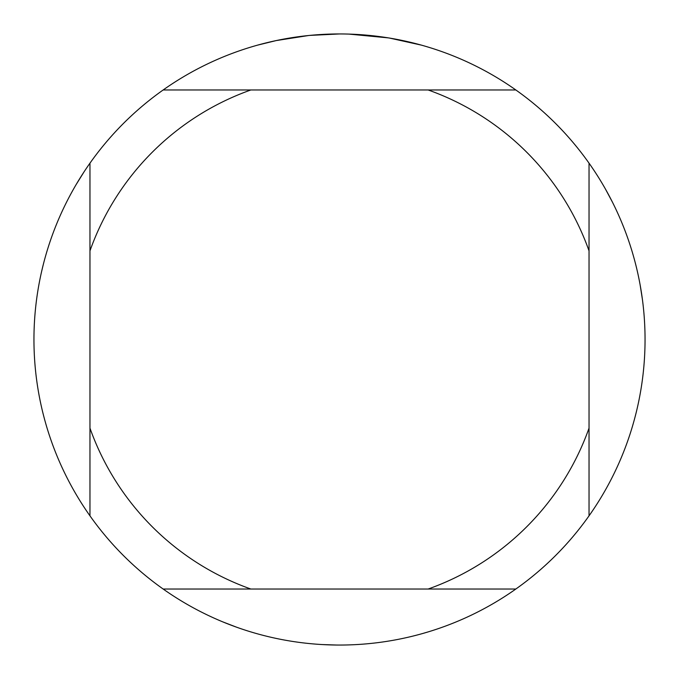 <?xml version="1.0" encoding="UTF-8"?>
<svg xmlns="http://www.w3.org/2000/svg" width="679" height="679" viewBox="0 0 679 679"><rect width="100%" height="100%" fill="white"/><g stroke="black" fill="none" stroke-linecap="round" stroke-linejoin="round"><path stroke-width="1.02" d="M345.008 34.001L348.802 34.094M373.357 35.834L374.519 35.962M515.836 89.968L163.164 89.968A305.55 305.55 0 0 1 589.033 515.836A305.55 305.55 0 0 1 89.968 515.836A305.55 305.55 0 0 1 89.968 163.164L89.968 515.836M389.653 38.092L421.192 45.077M388.354 37.88L349.065 34.103M308.487 35.529L276.243 40.57L257.808 45.077M319.342 34.612L323.705 34.357M298.404 36.725L303.454 36.089M339.5 33.95L309.777 35.401M163.164 589.033L250.857 589.033A264.81 264.81 0 0 1 89.968 428.143M250.857 589.033L515.836 589.033M589.033 515.836L589.033 428.143A264.81 264.81 0 0 1 428.143 589.033M589.033 428.143L589.033 163.164M428.143 89.968A264.81 264.81 0 0 1 589.033 250.857M89.968 250.857A264.81 264.81 0 0 1 250.857 89.968M89.968 163.164A305.55 305.55 0 0 1 163.164 89.968M605.43 189.034L612.458 202.181M640.102 284.722L642.41 299.431M41.708 271.099L43.32 264.411M76.226 184.433L84.103 171.77M429.162 631.597L422.559 633.541M336.843 645.042L321.939 644.549M236.64 627.218L222.746 621.862"/></g></svg>
